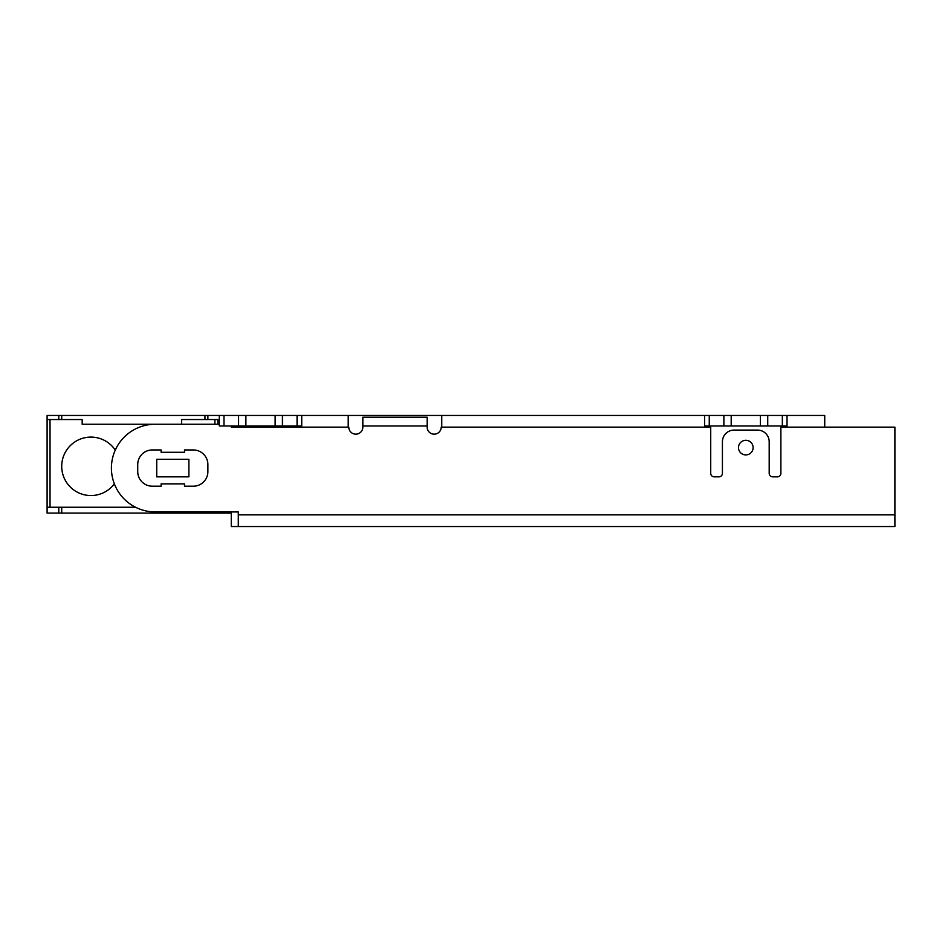 <?xml version="1.0" encoding="UTF-8"?>
<svg xmlns="http://www.w3.org/2000/svg" width="942" height="942" viewBox="0 0 942 942"><rect width="100%" height="100%" fill="white"/><g stroke="black" fill="none" stroke-linecap="round" stroke-linejoin="round"><path stroke-width="1.41" d="M58.793 419.543L58.793 415.457L47.1 415.457L47.1 419.543L82.178 419.543L82.178 424.23L181.582 424.23L181.582 419.543L217.826 419.543L217.826 424.23M135.566 507.255L47.1 507.255L47.1 513.096L231.273 513.096M58.793 415.457L824.733 415.457L824.733 427.15M348.21 415.457L348.21 427.15M219.58 511.93L219.58 513.096M441.763 415.457L441.763 427.15M219.286 415.457L219.286 425.984L301.734 425.984L301.734 415.457M704.581 415.457L704.581 425.984L787.029 425.984L787.029 415.457M231.273 425.984L231.273 427.15L348.799 427.15A7.018 7.018 0 0 0 355.817 434.168A7.018 7.018 0 0 0 362.835 427.15L362.835 417.212L427.15 417.212L427.15 427.15A7.018 7.018 0 0 0 434.168 434.168A7.018 7.018 0 0 0 441.186 427.15L710.727 427.15L710.727 473.343A3.509 3.509 0 0 0 714.236 476.852L718.911 476.852A3.509 3.509 0 0 0 722.42 473.343L722.42 441.763A11.693 11.693 0 0 1 734.112 430.07L757.498 430.07A11.693 11.693 0 0 1 769.19 441.763L769.19 473.343A3.509 3.509 0 0 0 772.699 476.852L777.374 476.852A3.509 3.509 0 0 0 780.883 473.343L780.883 427.15L894.9 427.15L894.9 526.543L231.273 526.543L231.273 511.93M894.9 514.85L238.291 514.85L238.291 526.484L231.273 526.484M219.286 424.23L155.265 424.23A43.85 43.85 0 0 0 111.415 468.08A43.85 43.85 0 0 0 155.265 511.93L238.291 511.93L238.291 514.85M738.493 447.615A7.312 7.312 0 0 0 745.805 454.915A7.312 7.312 0 0 0 753.117 447.615A7.312 7.312 0 0 0 745.805 440.303A7.312 7.312 0 0 0 738.493 447.615M207.888 471.589L207.888 464.571A14.613 14.613 0 0 0 193.275 449.946L184.502 449.946L184.502 452.29L161.117 452.29L161.117 449.946L152.345 449.946A14.613 14.613 0 0 0 137.732 464.571L137.732 471.589A14.613 14.613 0 0 0 152.345 486.202L161.117 486.202L161.117 483.858L184.502 483.858L184.502 486.202L193.275 486.202A14.613 14.613 0 0 0 207.888 471.589M115.265 450.099A29.237 29.237 0 0 0 61.713 466.325A29.237 29.237 0 0 0 114.347 483.847M156.725 476.852L188.883 476.852L188.883 459.307L156.725 459.307L156.725 476.852L188.883 476.852L188.883 459.307L156.725 459.307L156.725 476.852M47.1 507.255L47.1 419.543M58.793 513.096L58.793 507.255M61.713 513.096L61.713 507.255M61.713 419.543L61.713 415.457M204.967 513.096L204.967 511.93M204.967 419.543L204.967 415.457M207.888 513.096L207.888 511.93M207.888 419.543L207.888 415.457M238.585 415.457L238.585 425.984M245.897 415.457L245.897 425.984M275.135 415.457L275.135 425.984M282.435 415.457L282.435 425.984M723.88 415.457L723.88 425.984M731.192 415.457L731.192 425.984M760.418 415.457L760.418 425.984M767.73 415.457L767.73 425.984M687.33 415.457L804.268 415.457M202.047 415.457L318.985 415.457M427.15 425.984L362.835 425.984M214.906 424.23L214.906 419.543M50.02 507.255L50.02 419.543M223.972 415.457L223.972 425.984M297.06 415.457L297.06 425.984M709.255 415.457L709.255 425.984M782.343 415.457L782.343 425.984"/></g></svg>
